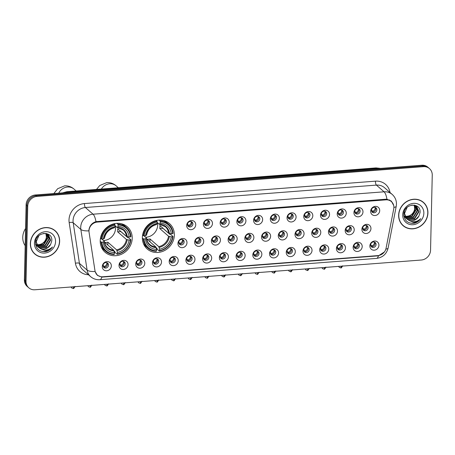 <?xml version="1.0" encoding="UTF-8"?>
<svg xmlns="http://www.w3.org/2000/svg" width="455" height="455" viewBox="0 0 455 455"><rect width="100%" height="100%" fill="white"/><g stroke="black" fill="none" stroke-linecap="round" stroke-linejoin="round"><path stroke-width="0.68" d="M142.358 237.521A16.898 15.288 131.2 0 0 147.238 249.01A16.898 15.288 131.2 0 0 164.437 250.608A16.898 15.288 131.2 0 0 174.356 235.059A16.898 15.288 131.2 0 0 169.476 223.57A16.898 15.288 131.2 0 0 152.277 221.972A16.898 15.288 131.2 0 0 142.358 237.521M100.214 240.763A16.898 15.288 131.2 0 0 105.094 252.252A16.898 15.288 131.2 0 0 122.298 253.85A16.898 15.288 131.2 0 0 132.212 238.301A16.898 15.288 131.2 0 0 127.337 226.812A16.898 15.288 131.2 0 0 110.133 225.214A16.898 15.288 131.2 0 0 100.214 240.763M128.06 264.571A4.783 4.328 -48.8 0 1 123.43 269.496A4.783 4.328 -48.8 0 1 119.005 265.271A4.783 4.328 -48.8 0 1 123.641 260.345A4.783 4.328 -48.8 0 1 128.06 264.571M119.796 264.236A2.866 2.593 131.2 0 0 123.544 266.459A2.866 2.593 131.2 0 0 124.403 261.87A2.866 2.593 131.2 0 0 119.796 264.236M144.787 263.286A4.783 4.328 -48.8 0 1 140.151 268.211A4.783 4.328 -48.8 0 1 135.732 263.98A4.783 4.328 -48.8 0 1 140.362 259.054A4.783 4.328 -48.8 0 1 144.787 263.286M136.517 262.95A2.866 2.593 131.2 0 0 140.271 265.174A2.866 2.593 131.2 0 0 141.124 260.579A2.866 2.593 131.2 0 0 136.517 262.95M161.508 261.995A4.783 4.328 -48.8 0 1 156.878 266.92A4.783 4.328 -48.8 0 1 152.453 262.694A4.783 4.328 -48.8 0 1 157.083 257.769A4.783 4.328 -48.8 0 1 161.508 261.995M153.244 261.659A2.866 2.593 131.2 0 0 156.992 263.883A2.866 2.593 131.2 0 0 157.851 259.293A2.866 2.593 131.2 0 0 153.244 261.659M178.235 260.709A4.783 4.328 -48.8 0 1 173.6 265.635A4.783 4.328 -48.8 0 1 169.18 261.409A4.783 4.328 -48.8 0 1 173.81 256.483A4.783 4.328 -48.8 0 1 178.235 260.709M169.965 260.374A2.866 2.593 131.2 0 0 173.719 262.598A2.866 2.593 131.2 0 0 174.572 258.008A2.866 2.593 131.2 0 0 169.965 260.374M194.956 259.424A4.783 4.328 -48.8 0 1 190.326 264.349A4.783 4.328 -48.8 0 1 185.902 260.118A4.783 4.328 -48.8 0 1 190.531 255.192A4.783 4.328 -48.8 0 1 194.956 259.424M186.692 259.088A2.866 2.593 131.2 0 0 190.44 261.306A2.866 2.593 131.2 0 0 191.299 256.717A2.866 2.593 131.2 0 0 186.692 259.088M211.683 258.133A4.783 4.328 -48.8 0 1 207.048 263.058A4.783 4.328 -48.8 0 1 202.623 258.832A4.783 4.328 -48.8 0 1 207.258 253.907A4.783 4.328 -48.8 0 1 211.683 258.133M203.413 257.797A2.866 2.593 131.2 0 0 207.167 260.021A2.866 2.593 131.2 0 0 208.02 255.431A2.866 2.593 131.2 0 0 203.413 257.797M228.404 256.848A4.783 4.328 -48.8 0 1 223.775 261.773A4.783 4.328 -48.8 0 1 219.35 257.547A4.783 4.328 -48.8 0 1 223.979 252.616A4.783 4.328 -48.8 0 1 228.404 256.848M220.14 256.512A2.866 2.593 131.2 0 0 223.888 258.736A2.866 2.593 131.2 0 0 224.742 254.14A2.866 2.593 131.2 0 0 220.14 256.512M245.131 255.562A4.783 4.328 -48.8 0 1 240.496 260.488A4.783 4.328 -48.8 0 1 236.071 256.256A4.783 4.328 -48.8 0 1 240.706 251.331A4.783 4.328 -48.8 0 1 245.131 255.562M236.862 255.227A2.866 2.593 131.2 0 0 240.615 257.445A2.866 2.593 131.2 0 0 241.469 252.855A2.866 2.593 131.2 0 0 236.862 255.227M261.852 254.271A4.783 4.328 -48.8 0 1 257.223 259.196A4.783 4.328 -48.8 0 1 252.798 254.971A4.783 4.328 -48.8 0 1 257.428 250.045A4.783 4.328 -48.8 0 1 261.852 254.271M253.589 253.935A2.866 2.593 131.2 0 0 257.337 256.159A2.866 2.593 131.2 0 0 258.19 251.569A2.866 2.593 131.2 0 0 253.589 253.935M278.579 252.986A4.783 4.328 -48.8 0 1 273.944 257.911A4.783 4.328 -48.8 0 1 269.519 253.68A4.783 4.328 -48.8 0 1 274.155 248.754A4.783 4.328 -48.8 0 1 278.579 252.986M270.31 252.65A2.866 2.593 131.2 0 0 274.058 254.874A2.866 2.593 131.2 0 0 274.917 250.278A2.866 2.593 131.2 0 0 270.31 252.65M295.301 251.695A4.783 4.328 -48.8 0 1 290.671 256.62A4.783 4.328 -48.8 0 1 286.246 252.394A4.783 4.328 -48.8 0 1 290.876 247.469A4.783 4.328 -48.8 0 1 295.301 251.695M287.037 251.359A2.866 2.593 131.2 0 0 290.785 253.583A2.866 2.593 131.2 0 0 291.638 248.993A2.866 2.593 131.2 0 0 287.037 251.359M312.028 250.409A4.783 4.328 -48.8 0 1 307.392 255.335A4.783 4.328 -48.8 0 1 302.967 251.109A4.783 4.328 -48.8 0 1 307.603 246.183A4.783 4.328 -48.8 0 1 312.028 250.409M303.758 250.074A2.866 2.593 131.2 0 0 307.506 252.298A2.866 2.593 131.2 0 0 308.365 247.702A2.866 2.593 131.2 0 0 303.758 250.074M328.749 249.124A4.783 4.328 -48.8 0 1 324.119 254.049A4.783 4.328 -48.8 0 1 319.694 249.818A4.783 4.328 -48.8 0 1 324.324 244.892A4.783 4.328 -48.8 0 1 328.749 249.124M320.485 248.788A2.866 2.593 131.2 0 0 324.233 251.006A2.866 2.593 131.2 0 0 325.086 246.417A2.866 2.593 131.2 0 0 320.485 248.788M345.476 247.833A4.783 4.328 -48.8 0 1 340.84 252.758A4.783 4.328 -48.8 0 1 336.416 248.532A4.783 4.328 -48.8 0 1 341.051 243.607A4.783 4.328 -48.8 0 1 345.476 247.833M337.206 247.497A2.866 2.593 131.2 0 0 340.954 249.721A2.866 2.593 131.2 0 0 341.813 245.131A2.866 2.593 131.2 0 0 337.206 247.497M362.197 246.547A4.783 4.328 -48.8 0 1 357.567 251.473A4.783 4.328 -48.8 0 1 353.143 247.241A4.783 4.328 -48.8 0 1 357.772 242.316A4.783 4.328 -48.8 0 1 362.197 246.547M353.933 246.212A2.866 2.593 131.2 0 0 357.681 248.436A2.866 2.593 131.2 0 0 358.534 243.84A2.866 2.593 131.2 0 0 353.933 246.212M378.924 245.256A4.783 4.328 -48.8 0 1 374.289 250.182A4.783 4.328 -48.8 0 1 369.864 245.956A4.783 4.328 -48.8 0 1 374.499 241.031A4.783 4.328 -48.8 0 1 378.924 245.256M370.654 244.921A2.866 2.593 131.2 0 0 374.402 247.145A2.866 2.593 131.2 0 0 375.261 242.555A2.866 2.593 131.2 0 0 370.654 244.921M111.338 265.862A4.783 4.328 -48.8 0 1 106.709 270.788A4.783 4.328 -48.8 0 1 102.284 266.556A4.783 4.328 -48.8 0 1 106.914 261.631A4.783 4.328 -48.8 0 1 111.338 265.862M103.069 265.527A2.866 2.593 131.2 0 0 106.823 267.745A2.866 2.593 131.2 0 0 107.676 263.155A2.866 2.593 131.2 0 0 103.069 265.527M186.988 242.737A4.783 4.328 -48.8 0 1 182.358 247.662A4.783 4.328 -48.8 0 1 177.933 243.431A4.783 4.328 -48.8 0 1 182.563 238.505A4.783 4.328 -48.8 0 1 186.988 242.737M178.724 242.401A2.866 2.593 131.2 0 0 182.472 244.619A2.866 2.593 131.2 0 0 183.325 240.03A2.866 2.593 131.2 0 0 178.724 242.401M203.715 241.446A4.783 4.328 -48.8 0 1 199.08 246.371A4.783 4.328 -48.8 0 1 194.655 242.145A4.783 4.328 -48.8 0 1 199.29 237.22A4.783 4.328 -48.8 0 1 203.715 241.446M195.445 241.11A2.866 2.593 131.2 0 0 199.193 243.334A2.866 2.593 131.2 0 0 200.052 238.744A2.866 2.593 131.2 0 0 195.445 241.11M220.436 240.16A4.783 4.328 -48.8 0 1 215.806 245.086A4.783 4.328 -48.8 0 1 211.382 240.86A4.783 4.328 -48.8 0 1 216.011 235.929A4.783 4.328 -48.8 0 1 220.436 240.16M212.172 239.825A2.866 2.593 131.2 0 0 215.92 242.049A2.866 2.593 131.2 0 0 216.773 237.453A2.866 2.593 131.2 0 0 212.172 239.825M237.163 238.875A4.783 4.328 -48.8 0 1 232.528 243.8A4.783 4.328 -48.8 0 1 228.103 239.569A4.783 4.328 -48.8 0 1 232.738 234.643A4.783 4.328 -48.8 0 1 237.163 238.875M228.893 238.539A2.866 2.593 131.2 0 0 232.642 240.758A2.866 2.593 131.2 0 0 233.5 236.168A2.866 2.593 131.2 0 0 228.893 238.539M253.884 237.584A4.783 4.328 -48.8 0 1 249.255 242.509A4.783 4.328 -48.8 0 1 244.83 238.283A4.783 4.328 -48.8 0 1 249.459 233.358A4.783 4.328 -48.8 0 1 253.884 237.584M245.62 237.248A2.866 2.593 131.2 0 0 249.368 239.472A2.866 2.593 131.2 0 0 250.222 234.882A2.866 2.593 131.2 0 0 245.62 237.248M270.611 236.299A4.783 4.328 -48.8 0 1 265.976 241.224A4.783 4.328 -48.8 0 1 261.551 236.992A4.783 4.328 -48.8 0 1 266.186 232.067A4.783 4.328 -48.8 0 1 270.611 236.299M262.342 235.963A2.866 2.593 131.2 0 0 266.09 238.187A2.866 2.593 131.2 0 0 266.949 233.591A2.866 2.593 131.2 0 0 262.342 235.963M287.332 235.007A4.783 4.328 -48.8 0 1 282.703 239.933A4.783 4.328 -48.8 0 1 278.278 235.707A4.783 4.328 -48.8 0 1 282.908 230.782A4.783 4.328 -48.8 0 1 287.332 235.007M279.069 234.672A2.866 2.593 131.2 0 0 282.817 236.896A2.866 2.593 131.2 0 0 283.67 232.306A2.866 2.593 131.2 0 0 279.069 234.672M304.059 233.722A4.783 4.328 -48.8 0 1 299.424 238.648A4.783 4.328 -48.8 0 1 294.999 234.422A4.783 4.328 -48.8 0 1 299.635 229.496A4.783 4.328 -48.8 0 1 304.059 233.722M295.79 233.387A2.866 2.593 131.2 0 0 299.538 235.61A2.866 2.593 131.2 0 0 300.397 231.015A2.866 2.593 131.2 0 0 295.79 233.387M320.781 232.437A4.783 4.328 -48.8 0 1 316.151 237.362A4.783 4.328 -48.8 0 1 311.726 233.131A4.783 4.328 -48.8 0 1 316.356 228.205A4.783 4.328 -48.8 0 1 320.781 232.437M312.517 232.101A2.866 2.593 131.2 0 0 316.265 234.319A2.866 2.593 131.2 0 0 317.118 229.73A2.866 2.593 131.2 0 0 312.517 232.101M337.502 231.146A4.783 4.328 -48.8 0 1 332.872 236.071A4.783 4.328 -48.8 0 1 328.447 231.845A4.783 4.328 -48.8 0 1 333.083 226.92A4.783 4.328 -48.8 0 1 337.502 231.146M329.238 230.81A2.866 2.593 131.2 0 0 332.986 233.034A2.866 2.593 131.2 0 0 333.845 228.444A2.866 2.593 131.2 0 0 329.238 230.81M354.229 229.86A4.783 4.328 -48.8 0 1 349.599 234.786A4.783 4.328 -48.8 0 1 345.174 230.554A4.783 4.328 -48.8 0 1 349.804 225.629A4.783 4.328 -48.8 0 1 354.229 229.86M345.959 229.525A2.866 2.593 131.2 0 0 349.713 231.749A2.866 2.593 131.2 0 0 350.566 227.153A2.866 2.593 131.2 0 0 345.959 229.525M370.95 228.569A4.783 4.328 -48.8 0 1 366.32 233.495A4.783 4.328 -48.8 0 1 361.896 229.269A4.783 4.328 -48.8 0 1 366.531 224.343A4.783 4.328 -48.8 0 1 370.95 228.569M362.686 228.234A2.866 2.593 131.2 0 0 366.434 230.457A2.866 2.593 131.2 0 0 367.293 225.868A2.866 2.593 131.2 0 0 362.686 228.234M195.747 224.759A4.783 4.328 -48.8 0 1 191.111 229.684A4.783 4.328 -48.8 0 1 186.686 225.458A4.783 4.328 -48.8 0 1 191.322 220.533A4.783 4.328 -48.8 0 1 195.747 224.759M187.477 224.423A2.866 2.593 131.2 0 0 191.225 226.647A2.866 2.593 131.2 0 0 192.084 222.057A2.866 2.593 131.2 0 0 187.477 224.423M212.468 223.473A4.783 4.328 -48.8 0 1 207.838 228.399A4.783 4.328 -48.8 0 1 203.413 224.173A4.783 4.328 -48.8 0 1 208.043 219.247A4.783 4.328 -48.8 0 1 212.468 223.473M204.204 223.138A2.866 2.593 131.2 0 0 207.952 225.362A2.866 2.593 131.2 0 0 208.805 220.766A2.866 2.593 131.2 0 0 204.204 223.138M229.195 222.188A4.783 4.328 -48.8 0 1 224.56 227.113A4.783 4.328 -48.8 0 1 220.135 222.882A4.783 4.328 -48.8 0 1 224.77 217.956A4.783 4.328 -48.8 0 1 229.195 222.188M220.925 221.852A2.866 2.593 131.2 0 0 224.673 224.07A2.866 2.593 131.2 0 0 225.532 219.481A2.866 2.593 131.2 0 0 220.925 221.852M245.916 220.897A4.783 4.328 -48.8 0 1 241.286 225.822A4.783 4.328 -48.8 0 1 236.862 221.596A4.783 4.328 -48.8 0 1 241.491 216.671A4.783 4.328 -48.8 0 1 245.916 220.897M237.652 220.561A2.866 2.593 131.2 0 0 241.4 222.785A2.866 2.593 131.2 0 0 242.253 218.195A2.866 2.593 131.2 0 0 237.652 220.561M262.643 219.611A4.783 4.328 -48.8 0 1 258.008 224.537A4.783 4.328 -48.8 0 1 253.583 220.305A4.783 4.328 -48.8 0 1 258.218 215.38A4.783 4.328 -48.8 0 1 262.643 219.611M254.373 219.276A2.866 2.593 131.2 0 0 258.121 221.5A2.866 2.593 131.2 0 0 258.98 216.904A2.866 2.593 131.2 0 0 254.373 219.276M279.364 218.32A4.783 4.328 -48.8 0 1 274.735 223.246A4.783 4.328 -48.8 0 1 270.31 219.02A4.783 4.328 -48.8 0 1 274.939 214.095A4.783 4.328 -48.8 0 1 279.364 218.32M271.095 217.985A2.866 2.593 131.2 0 0 274.848 220.209A2.866 2.593 131.2 0 0 275.702 215.619A2.866 2.593 131.2 0 0 271.095 217.985M296.086 217.035A4.783 4.328 -48.8 0 1 291.456 221.96A4.783 4.328 -48.8 0 1 287.031 217.735A4.783 4.328 -48.8 0 1 291.666 212.809A4.783 4.328 -48.8 0 1 296.086 217.035M287.822 216.699A2.866 2.593 131.2 0 0 291.57 218.923A2.866 2.593 131.2 0 0 292.428 214.328A2.866 2.593 131.2 0 0 287.822 216.699M312.812 215.75A4.783 4.328 -48.8 0 1 308.183 220.675A4.783 4.328 -48.8 0 1 303.758 216.444A4.783 4.328 -48.8 0 1 308.388 211.518A4.783 4.328 -48.8 0 1 312.812 215.75M304.543 215.414A2.866 2.593 131.2 0 0 308.297 217.632A2.866 2.593 131.2 0 0 309.15 213.042A2.866 2.593 131.2 0 0 304.543 215.414M329.534 214.459A4.783 4.328 -48.8 0 1 324.904 219.384A4.783 4.328 -48.8 0 1 320.479 215.158A4.783 4.328 -48.8 0 1 325.115 210.233A4.783 4.328 -48.8 0 1 329.534 214.459M321.27 214.123A2.866 2.593 131.2 0 0 325.018 216.347A2.866 2.593 131.2 0 0 325.877 211.757A2.866 2.593 131.2 0 0 321.27 214.123M346.261 213.173A4.783 4.328 -48.8 0 1 341.625 218.099A4.783 4.328 -48.8 0 1 337.206 213.867A4.783 4.328 -48.8 0 1 341.836 208.942A4.783 4.328 -48.8 0 1 346.261 213.173M337.991 212.838A2.866 2.593 131.2 0 0 341.745 215.061A2.866 2.593 131.2 0 0 342.598 210.466A2.866 2.593 131.2 0 0 337.991 212.838M362.982 211.882A4.783 4.328 -48.8 0 1 358.352 216.813A4.783 4.328 -48.8 0 1 353.927 212.582A4.783 4.328 -48.8 0 1 358.557 207.656A4.783 4.328 -48.8 0 1 362.982 211.882M354.718 211.547A2.866 2.593 131.2 0 0 358.466 213.77A2.866 2.593 131.2 0 0 359.325 209.181A2.866 2.593 131.2 0 0 354.718 211.547M379.709 210.597A4.783 4.328 -48.8 0 1 375.074 215.522A4.783 4.328 -48.8 0 1 370.654 211.296A4.783 4.328 -48.8 0 1 375.284 206.371A4.783 4.328 -48.8 0 1 379.709 210.597M371.439 210.261A2.866 2.593 131.2 0 0 375.193 212.485A2.866 2.593 131.2 0 0 376.046 207.895A2.866 2.593 131.2 0 0 371.439 210.261M123.823 261.494A2.866 2.593 -48.8 0 1 120.177 265.663M140.549 260.209A2.866 2.593 -48.8 0 1 136.904 264.378M157.271 258.923A2.866 2.593 -48.8 0 1 153.625 263.092M173.998 257.632A2.866 2.593 -48.8 0 1 170.352 261.801M190.719 256.347A2.866 2.593 -48.8 0 1 187.073 260.516M207.446 255.056A2.866 2.593 -48.8 0 1 203.8 259.231M224.167 253.771A2.866 2.593 -48.8 0 1 220.521 257.939M240.894 252.485A2.866 2.593 -48.8 0 1 237.248 256.654M257.615 251.194A2.866 2.593 -48.8 0 1 253.97 255.363M274.337 249.909A2.866 2.593 -48.8 0 1 270.697 254.078M291.063 248.623A2.866 2.593 -48.8 0 1 287.418 252.792M307.785 247.332A2.866 2.593 -48.8 0 1 304.145 251.501M324.512 246.047A2.866 2.593 -48.8 0 1 320.866 250.216M341.233 244.756A2.866 2.593 -48.8 0 1 337.587 248.93M357.96 243.47A2.866 2.593 -48.8 0 1 354.314 247.639M374.681 242.185A2.866 2.593 -48.8 0 1 371.035 246.354M107.101 262.785A2.866 2.593 -48.8 0 1 103.456 266.954M182.751 239.66A2.866 2.593 -48.8 0 1 179.105 243.829M199.478 238.369A2.866 2.593 -48.8 0 1 195.832 242.543M216.199 237.083A2.866 2.593 -48.8 0 1 212.553 241.252M232.92 235.798A2.866 2.593 -48.8 0 1 229.28 239.967M249.647 234.507A2.866 2.593 -48.8 0 1 246.001 238.676M266.368 233.222A2.866 2.593 -48.8 0 1 262.723 237.391M283.095 231.936A2.866 2.593 -48.8 0 1 279.45 236.105M299.817 230.645A2.866 2.593 -48.8 0 1 296.171 234.814M316.543 229.36A2.866 2.593 -48.8 0 1 312.898 233.529M333.265 228.069A2.866 2.593 -48.8 0 1 329.619 232.243M349.992 226.783A2.866 2.593 -48.8 0 1 346.346 230.952M366.713 225.498A2.866 2.593 -48.8 0 1 363.067 229.667M191.504 221.682A2.866 2.593 -48.8 0 1 187.864 225.856M208.231 220.396A2.866 2.593 -48.8 0 1 204.585 224.565M224.952 219.111A2.866 2.593 -48.8 0 1 221.306 223.28M241.679 217.82A2.866 2.593 -48.8 0 1 238.033 221.989M258.4 216.535A2.866 2.593 -48.8 0 1 254.755 220.703M275.127 215.249A2.866 2.593 -48.8 0 1 271.481 219.418M291.848 213.958A2.866 2.593 -48.8 0 1 288.203 218.127M308.575 212.673A2.866 2.593 -48.8 0 1 304.93 216.842M325.297 211.382A2.866 2.593 -48.8 0 1 321.651 215.556M342.024 210.096A2.866 2.593 -48.8 0 1 338.378 214.265M358.745 208.811A2.866 2.593 -48.8 0 1 355.099 212.98M375.472 207.52A2.866 2.593 -48.8 0 1 371.826 211.689M89.078 232.357A8.605 7.786 -48.8 0 1 88.987 230.941A8.605 7.786 -48.8 0 1 97.325 222.074L385.92 199.853A8.605 7.786 -48.8 0 1 391.397 201.611A8.605 7.786 -48.8 0 1 393.729 208.908L386.085 248.174A8.605 7.786 -48.8 0 1 377.906 255.602L102.83 276.776A8.605 7.786 -48.8 0 1 97.353 275.019A8.605 7.786 -48.8 0 1 94.959 270.589L89.078 232.357M30.354 243.516A15.459 13.991 131.2 0 0 34.819 254.032A15.459 13.991 131.2 0 0 50.562 255.494A15.459 13.991 131.2 0 0 59.639 241.264A15.459 13.991 131.2 0 0 55.174 230.753A15.459 13.991 131.2 0 0 39.431 229.286A15.459 13.991 131.2 0 0 30.354 243.516M34.421 253.668A15.459 13.991 131.2 0 0 35.956 254.72M398.643 215.164A15.459 13.991 131.2 0 0 403.107 225.68A15.459 13.991 131.2 0 0 418.85 227.142A15.459 13.991 131.2 0 0 427.927 212.912A15.459 13.991 131.2 0 0 423.463 202.395A15.459 13.991 131.2 0 0 407.72 200.934A15.459 13.991 131.2 0 0 398.643 215.164M402.709 225.31A15.459 13.991 131.2 0 0 404.245 226.368M88.89 230.384L88.958 229.633C89.749 225.589 92.075 222.922 95.948 221.642L385.732 199.222L386.955 199.239L391.34 201.093L393.717 205.512M28.796 287.816L27.158 286.388A9.561 8.651 131.2 0 1 24.399 279.888L26.1 204.83A9.561 8.651 131.2 0 1 35.365 194.973L421.768 165.228A9.561 8.651 131.2 0 1 427.854 167.184L428.673 167.895A9.561 8.651 131.2 0 0 422.581 165.944L36.184 195.69A9.561 8.651 131.2 0 0 26.919 205.541L25.213 280.599A9.561 8.651 131.2 0 0 27.977 287.105A9.561 8.651 131.2 0 1 25.213 280.599L26.919 205.541A9.561 8.651 131.2 0 1 36.184 195.69L422.581 165.944A9.561 8.651 131.2 0 1 428.673 167.895L429.486 168.612A9.561 8.651 131.2 0 0 423.4 166.655L36.997 196.406A9.561 8.651 131.2 0 0 27.738 206.257L26.032 281.315A9.561 8.651 131.2 0 0 28.796 287.816A9.561 8.651 131.2 0 0 34.881 289.772L421.284 260.027A9.561 8.651 131.2 0 0 430.549 250.17L432.25 175.112A9.561 8.651 131.2 0 0 429.486 168.612M384.407 251.933L378.492 255.784L377.536 255.898L102.784 277.049L101.857 277.078L97.398 275.377L95.089 271.487A11.159 3.776 -8.7 0 1 87.104 270.088L80.848 229.451A12.751 11.54 -48.8 0 1 80.717 227.346A12.751 11.54 -48.8 0 1 93.065 214.208A11.159 3.492 85.6 0 1 95.948 221.642M424.293 203.43A15.459 13.991 131.2 0 0 423.048 202.048M56.005 231.783A15.459 13.991 131.2 0 0 54.754 230.401M55.066 230.873A15.299 13.843 131.2 0 0 39.488 229.422A15.299 13.843 131.2 0 0 30.508 243.505A15.299 13.843 131.2 0 0 34.927 253.913A15.299 13.843 131.2 0 0 50.505 255.357A15.299 13.843 131.2 0 0 59.486 241.275A15.299 13.843 131.2 0 0 55.066 230.873L54.247 230.156A15.299 13.843 131.2 0 0 53.224 229.348M25.565 228.512A15.936 14.423 131.2 0 0 22.75 237.3A15.936 14.423 131.2 0 0 25.173 245.689M46.188 233.614L46.751 236.748C46.012 241.571 43.145 244.216 38.157 244.682A7.968 7.212 131.2 0 0 46.376 237.061L45.955 233.546M38.157 244.682L36.701 244.602M47.053 233.933L48.048 237.88L43.913 244.591L37.048 245.376M36.832 245.296L36.218 245.017M36.025 244.915L35.638 244.688M46.842 233.842L47.724 237.601L43.583 244.307L36.946 245.171M47.826 234.359L49.35 239.017L45.21 245.723L37.515 246.155M37.321 246.047L36.764 245.706M36.588 245.586L35.655 244.779M47.639 234.245L49.026 238.733L44.886 245.438L37.39 245.967M37.191 245.871L36.622 245.541M36.44 245.427L35.917 245.035M36.081 245.182L35.661 244.813M43.555 233.392L47.24 234.024L48.514 234.882L50.647 240.149L46.507 246.86L38.743 247.253L38.061 246.843M37.884 246.718L35.518 243.761M48.349 234.746L50.323 239.87L46.182 246.576L38.419 246.968L37.919 246.678M37.737 246.559L37.219 246.172M37.378 246.314L35.564 244.216M50.619 244.454L51.768 240.957C52.911 230.014 35.291 231.771 35.501 242.6C36.036 249.112 39.579 252.098 46.131 251.564C48.782 250.847 50.903 249.323 52.496 246.991C48.73 250.46 44.709 250.989 40.432 248.578A7.968 7.212 131.2 0 0 50.619 244.454L47.479 247.708L39.716 248.1L38.516 247.304M40.432 248.578L38.675 247.452L36.201 241.878L38.851 235.667M38.675 247.452L35.877 241.599L36.076 239.768M46.171 233.426L48.514 234.882M34.432 243.203A11.159 10.095 131.2 0 0 44.755 253.071A11.159 10.095 131.2 0 0 55.561 241.577A11.159 10.095 131.2 0 0 45.238 231.714A11.159 10.095 131.2 0 0 34.432 243.203M33.169 252.286A15.299 13.843 131.2 0 0 34.108 253.196L34.927 253.913M52.496 246.991L49.208 250.085L42.759 251.632M423.355 202.52A15.299 13.843 131.2 0 0 407.777 201.07A15.299 13.843 131.2 0 0 398.796 215.152A15.299 13.843 131.2 0 0 403.215 225.555A15.299 13.843 131.2 0 0 418.793 227.005A15.299 13.843 131.2 0 0 427.774 212.923A15.299 13.843 131.2 0 0 423.355 202.52L422.541 201.804A15.299 13.843 131.2 0 0 421.512 200.996M414.477 205.256L415.04 208.396C414.3 213.219 411.434 215.863 406.446 216.33A7.968 7.212 131.2 0 0 414.664 208.708L414.243 205.194M406.446 216.33L404.99 216.25M415.341 205.58L416.336 209.527L412.202 216.233L405.337 217.024M405.121 216.944L404.506 216.665M404.313 216.563L403.926 216.335M415.136 205.489L416.012 209.243L411.877 215.954L405.234 216.813M416.115 206.007L417.639 210.665L413.498 217.371L405.803 217.797M405.61 217.695L405.052 217.353M404.876 217.228L403.943 216.421M415.933 205.893L417.315 210.381L413.174 217.086L405.678 217.615M405.479 217.513L404.91 217.189M404.728 217.069L404.211 216.682M404.37 216.825L403.949 216.461M411.843 205.04L415.529 205.671L416.803 206.53L418.936 211.797L414.795 218.502L407.032 218.895L406.349 218.491M406.173 218.366L403.807 215.403M416.638 206.388L418.611 211.512L414.471 218.224L406.707 218.61L406.207 218.326M406.025 218.207L405.507 217.82M405.667 217.962L403.852 215.863M418.907 216.097L420.056 212.604C421.199 201.662 403.579 203.413 403.795 214.248C404.324 220.76 407.868 223.746 414.42 223.206C417.07 222.489 419.191 220.971 420.784 218.639C417.019 222.108 412.998 222.637 408.721 220.22A7.968 7.212 131.2 0 0 418.907 216.097L415.768 219.356L408.004 219.748L406.804 218.952M408.721 220.22L406.963 219.094L404.489 213.526L407.14 207.315M406.963 219.094L404.165 213.241L404.364 211.41M414.459 205.074L416.803 206.53M402.721 214.851A11.159 10.095 131.2 0 0 413.043 224.719A11.159 10.095 131.2 0 0 423.85 213.224A11.159 10.095 131.2 0 0 413.527 203.357A11.159 10.095 131.2 0 0 402.721 214.851M401.458 223.934A15.299 13.843 131.2 0 0 402.396 224.844L403.215 225.555M420.784 218.639L417.497 221.733L411.047 223.28M103.49 240.49A11.796 10.67 131.2 0 0 115.53 228.313A11.796 10.67 131.2 0 0 115.325 225.913M120.842 231.498A15.14 13.701 -48.8 0 1 120.837 231.567L127.883 237.726L128.685 237.823L130.875 239.734L130.471 239.961A15.174 13.73 131.2 0 1 117.396 253.862L117.43 252.451A13.707 12.404 131.2 0 0 129.072 240.064L126.422 239.484L117.64 231.811A11.796 10.67 131.2 0 0 117.777 230.275A11.796 10.67 131.2 0 0 117.709 228.757L126.49 236.435L129.14 237.015A13.707 12.404 131.2 0 0 118.021 226.385L118.05 224.975A15.174 13.73 131.2 0 1 130.54 236.907L130.943 236.68A15.811 14.304 131.2 0 0 126.416 227.449A15.811 14.304 131.2 0 0 117.862 224.184L118.05 224.975M101.892 242.157L101.078 242.026A15.811 14.304 131.2 0 0 105.606 251.257A15.811 14.304 131.2 0 0 114.159 254.527L114.376 254.095A15.174 13.73 131.2 0 1 101.892 242.157L103.285 242.054A13.707 12.404 131.2 0 0 114.41 252.679L113.625 250.113L104.843 242.441A11.796 10.67 131.2 0 0 107.863 242.208L116.645 249.88L117.43 252.451M101.897 239.097L104.286 241.19L103.285 242.054M117.396 253.862L117.18 254.294L114.99 252.383L114.842 251.598L113.966 250.83M126.416 227.449L124.232 225.538A15.811 14.304 131.2 0 0 121.758 223.837M101.402 247.122A15.811 14.304 131.2 0 0 103.416 249.346L105.606 251.257M116.901 223.342L117.862 224.184M117.18 254.294A15.811 14.304 131.2 0 0 130.875 239.734M101.078 242.026L100.214 241.269M130.54 236.907L129.14 237.015M129.072 240.064L130.471 239.961M114.41 252.679L114.376 254.095M118.021 226.385L117.151 227.511L115.024 225.646M127.298 236.714A12.262 11.096 131.2 0 0 117.526 227.375L117.151 227.511M104.286 241.19L104.206 241.542A12.262 11.096 131.2 0 0 113.977 250.881M100.447 238.363L101.96 239.108A15.174 13.73 131.2 0 1 115.035 225.208L114.842 224.412A15.811 14.304 131.2 0 0 101.147 238.977M114.842 224.412L114.086 223.752M115.035 225.208L115.001 226.618A13.707 12.404 131.2 0 0 103.359 239L101.96 239.108M114.137 227.745L115.001 226.618M103.359 239L104.36 238.141M107.801 245.023L107.863 242.208M117.64 231.811L120.837 231.567M145.628 237.248A11.796 10.67 131.2 0 0 157.675 225.066A11.796 10.67 131.2 0 0 157.47 222.671M162.987 228.251A15.14 13.701 -48.8 0 1 162.975 228.319L170.028 234.484L170.83 234.575L173.014 236.492L172.61 236.714A15.174 13.73 131.2 0 1 159.54 250.614L159.569 249.203A13.707 12.404 131.2 0 0 171.216 236.822L168.566 236.242L159.785 228.564A11.796 10.67 131.2 0 0 159.921 227.034A11.796 10.67 131.2 0 0 159.853 225.515L168.634 233.193L171.285 233.773A13.707 12.404 131.2 0 0 160.16 223.143L160.194 221.727A15.174 13.73 131.2 0 1 172.684 233.665L173.082 233.438A15.811 14.304 131.2 0 0 168.56 224.207A15.811 14.304 131.2 0 0 160.001 220.937L160.194 221.727M144.03 238.915L143.223 238.784A15.811 14.304 131.2 0 0 147.744 248.015A15.811 14.304 131.2 0 0 156.304 251.285L156.52 250.847A15.174 13.73 131.2 0 1 144.03 238.915L145.429 238.807A13.707 12.404 131.2 0 0 156.554 249.437L155.769 246.872L146.988 239.194A11.796 10.67 131.2 0 0 150.008 238.96L158.789 246.638L159.569 249.203M144.036 235.855L146.43 237.948L145.429 238.807M159.54 250.614L159.318 251.052L157.134 249.141L156.986 248.35L156.105 247.583M168.56 224.207L166.371 222.296A15.811 14.304 131.2 0 0 163.897 220.595M143.541 243.88A15.811 14.304 131.2 0 0 145.56 246.104L147.744 248.015M159.04 220.095L160.001 220.937M159.318 251.052A15.811 14.304 131.2 0 0 173.014 236.492M143.223 238.784L142.352 238.022M172.684 233.665L171.285 233.773M171.216 236.822L172.61 236.714M156.554 249.437L156.52 250.847M160.16 223.143L159.295 224.264L157.163 222.404M169.442 233.472A12.262 11.096 131.2 0 0 159.665 224.133L159.295 224.264M146.43 237.948L146.345 238.295A12.262 11.096 131.2 0 0 156.122 247.639M142.586 235.116L144.104 235.866A15.174 13.73 131.2 0 1 157.174 221.96L156.986 221.17A15.811 14.304 131.2 0 0 143.291 235.73M156.986 221.17L156.224 220.504M157.174 221.96L157.146 223.377A13.707 12.404 131.2 0 0 145.498 235.758L144.104 235.866M156.275 224.497L157.146 223.377M145.498 235.758L146.499 234.894M149.945 241.776L150.008 238.96M159.785 228.564L162.975 228.319M187.483 224.281L188.78 225.407A3.509 3.174 131.2 0 0 191.265 221.994A3.509 3.174 131.2 0 0 191.254 221.585M188.78 225.407L188.933 226.078M204.21 222.99L205.501 224.122A3.509 3.174 131.2 0 0 207.992 220.709A3.509 3.174 131.2 0 0 207.975 220.3M205.501 224.122L205.66 224.787M220.931 221.704L222.228 222.836A3.509 3.174 131.2 0 0 224.713 219.418A3.509 3.174 131.2 0 0 224.702 219.009M222.228 222.836L222.381 223.502M237.658 220.413L238.949 221.545A3.509 3.174 131.2 0 0 241.44 218.133A3.509 3.174 131.2 0 0 241.423 217.723M238.949 221.545L239.108 222.216M254.379 219.128L255.676 220.26A3.509 3.174 131.2 0 0 258.161 216.847A3.509 3.174 131.2 0 0 258.15 216.432M255.676 220.26L255.829 220.925M271.106 217.843L272.397 218.974A3.509 3.174 131.2 0 0 274.888 215.556A3.509 3.174 131.2 0 0 274.871 215.147M272.397 218.974L272.556 219.64M287.827 216.552L289.124 217.683A3.509 3.174 131.2 0 0 291.61 214.271A3.509 3.174 131.2 0 0 291.592 213.861M289.124 217.683L289.278 218.349M304.554 215.266L305.845 216.398A3.509 3.174 131.2 0 0 308.336 212.98A3.509 3.174 131.2 0 0 308.319 212.57M305.845 216.398L306.005 217.063M321.275 213.981L322.572 215.107A3.509 3.174 131.2 0 0 325.058 211.694A3.509 3.174 131.2 0 0 325.041 211.285M322.572 215.107L322.726 215.778M338.002 212.69L339.293 213.822A3.509 3.174 131.2 0 0 341.785 210.409A3.509 3.174 131.2 0 0 341.768 210M339.293 213.822L339.453 214.487M354.724 211.404L356.02 212.536A3.509 3.174 131.2 0 0 358.506 209.118A3.509 3.174 131.2 0 0 358.489 208.708M356.02 212.536L356.174 213.202M371.451 210.113L372.742 211.245A3.509 3.174 131.2 0 0 375.233 207.833A3.509 3.174 131.2 0 0 375.216 207.423M372.742 211.245L372.901 211.911M178.73 242.253L180.021 243.385A3.509 3.174 131.2 0 0 182.512 239.967A3.509 3.174 131.2 0 0 182.495 239.557M180.021 243.385L180.18 244.051M195.451 240.968L196.748 242.094A3.509 3.174 131.2 0 0 199.233 238.682A3.509 3.174 131.2 0 0 199.222 238.272M196.748 242.094L196.901 242.765M212.178 239.677L213.469 240.809A3.509 3.174 131.2 0 0 215.96 237.396A3.509 3.174 131.2 0 0 215.943 236.987M213.469 240.809L213.628 241.474M228.899 238.392L230.196 239.523A3.509 3.174 131.2 0 0 232.681 236.105A3.509 3.174 131.2 0 0 232.67 235.696M230.196 239.523L230.349 240.189M245.626 237.1L246.917 238.232A3.509 3.174 131.2 0 0 249.408 234.82A3.509 3.174 131.2 0 0 249.391 234.41M246.917 238.232L247.076 238.903M262.347 235.815L263.644 236.947A3.509 3.174 131.2 0 0 266.13 233.534A3.509 3.174 131.2 0 0 266.118 233.119M263.644 236.947L263.798 237.612M279.074 234.53L280.365 235.662A3.509 3.174 131.2 0 0 282.856 232.243A3.509 3.174 131.2 0 0 282.839 231.834M280.365 235.662L280.525 236.327M295.796 233.239L297.092 234.37A3.509 3.174 131.2 0 0 299.578 230.958A3.509 3.174 131.2 0 0 299.566 230.548M297.092 234.37L297.246 235.036M312.522 231.953L313.813 233.085A3.509 3.174 131.2 0 0 316.305 229.667A3.509 3.174 131.2 0 0 316.288 229.257M313.813 233.085L313.973 233.751M329.244 230.668L330.54 231.794A3.509 3.174 131.2 0 0 333.026 228.382A3.509 3.174 131.2 0 0 333.009 227.972M330.54 231.794L330.694 232.465M345.971 229.377L347.262 230.509A3.509 3.174 131.2 0 0 349.753 227.096A3.509 3.174 131.2 0 0 349.736 226.687M347.262 230.509L347.421 231.174M362.692 228.091L363.989 229.223A3.509 3.174 131.2 0 0 366.474 225.805A3.509 3.174 131.2 0 0 366.457 225.396M363.989 229.223L364.142 229.889M103.08 265.379L104.371 266.511A3.509 3.174 131.2 0 0 106.862 263.092A3.509 3.174 131.2 0 0 106.845 262.683M104.371 266.511L104.531 267.176M119.801 264.088L121.098 265.219A3.509 3.174 131.2 0 0 123.584 261.807A3.509 3.174 131.2 0 0 123.567 261.397M121.098 265.219L121.252 265.891M136.528 262.802L137.819 263.934A3.509 3.174 131.2 0 0 140.311 260.522A3.509 3.174 131.2 0 0 140.294 260.112M137.819 263.934L137.979 264.6M153.25 261.517L154.546 262.649A3.509 3.174 131.2 0 0 157.032 259.231A3.509 3.174 131.2 0 0 157.015 258.821M154.546 262.649L154.7 263.314M169.977 260.226L171.268 261.358A3.509 3.174 131.2 0 0 173.759 257.945A3.509 3.174 131.2 0 0 173.742 257.536M171.268 261.358L171.427 262.023M186.698 258.94L187.995 260.072A3.509 3.174 131.2 0 0 190.48 256.654A3.509 3.174 131.2 0 0 190.463 256.245M187.995 260.072L188.148 260.738M203.425 257.655L204.716 258.781A3.509 3.174 131.2 0 0 207.207 255.369A3.509 3.174 131.2 0 0 207.19 254.959M204.716 258.781L204.875 259.452M220.146 256.364L221.443 257.496A3.509 3.174 131.2 0 0 223.928 254.083A3.509 3.174 131.2 0 0 223.911 253.674M221.443 257.496L221.596 258.161M236.867 255.079L238.164 256.211A3.509 3.174 131.2 0 0 240.655 252.792A3.509 3.174 131.2 0 0 240.638 252.383M238.164 256.211L238.323 256.876M253.594 253.788L254.885 254.919A3.509 3.174 131.2 0 0 257.376 251.507A3.509 3.174 131.2 0 0 257.359 251.097M254.885 254.919L255.045 255.591M270.315 252.502L271.612 253.634A3.509 3.174 131.2 0 0 274.098 250.222A3.509 3.174 131.2 0 0 274.086 249.806M271.612 253.634L271.766 254.299M287.042 251.217L288.333 252.349A3.509 3.174 131.2 0 0 290.825 248.93A3.509 3.174 131.2 0 0 290.808 248.521M288.333 252.349L288.493 253.014M303.764 249.926L305.06 251.058A3.509 3.174 131.2 0 0 307.546 247.645A3.509 3.174 131.2 0 0 307.534 247.236M305.06 251.058L305.214 251.723M320.491 248.64L321.782 249.772A3.509 3.174 131.2 0 0 324.273 246.354A3.509 3.174 131.2 0 0 324.256 245.945M321.782 249.772L321.941 250.438M337.212 247.355L338.509 248.481A3.509 3.174 131.2 0 0 340.994 245.069A3.509 3.174 131.2 0 0 340.983 244.659M338.509 248.481L338.662 249.152M353.939 246.064L355.23 247.196A3.509 3.174 131.2 0 0 357.721 243.783A3.509 3.174 131.2 0 0 357.704 243.374M355.23 247.196L355.389 247.861M370.66 244.779L371.957 245.91A3.509 3.174 131.2 0 0 374.442 242.492A3.509 3.174 131.2 0 0 374.431 242.083M371.957 245.91L372.11 246.576M385.92 199.853L385.243 199.262M97.325 222.074L96.665 221.494M375.46 181.158A3.185 0.995 -94.4 0 0 376.41 185.105L85.403 207.508A12.751 11.54 131.2 0 0 73.05 220.647A12.751 11.54 131.2 0 0 73.187 222.751L79.437 263.388A12.751 11.54 131.2 0 0 82.986 269.952L90.647 276.651A12.751 11.54 -48.8 0 1 87.104 270.088L79.437 263.388A3.185 1.081 171.3 0 0 75.433 263.252L69.177 222.614A15.936 14.423 -48.8 0 1 84.448 203.567L375.46 181.158A15.936 14.423 -48.8 0 1 390.02 192.511M384.526 187.71A12.751 11.54 131.2 0 0 376.41 185.105L384.077 191.805A12.751 11.54 -48.8 0 1 392.193 194.41L384.526 187.71M88.879 230.85A11.159 3.776 -8.7 0 1 80.848 229.451L73.187 222.751A3.185 1.081 171.3 0 0 69.177 222.614M386.955 199.239A11.159 3.492 -94.4 0 0 384.077 191.805L93.065 214.208L85.403 207.508A3.185 0.995 -94.4 0 1 84.448 203.567M378.492 255.784A11.159 3.492 85.6 0 1 376.501 258.406L99.861 279.7A11.159 3.492 -94.4 0 0 101.857 277.078M385.857 249.095A11.159 2.565 11 0 0 388.109 248.038C386.562 254.078 382.695 257.536 376.501 258.406M393.882 207.361A11.159 2.565 11 0 0 396.231 206.291L388.109 248.038M88.48 274.752A15.936 14.423 -48.8 0 1 75.433 263.252M423.4 166.655L421.768 165.228M36.997 196.406L35.365 194.973M27.738 206.257L26.1 204.83M26.032 281.315L24.399 279.888M377.536 255.898L377.252 255.653M102.784 277.049L102.494 276.799M380.221 168.424A12.751 11.54 131.2 0 0 376.666 168.157L67.545 191.953A12.751 11.54 131.2 0 0 63.967 192.772M68.119 192.454L67.545 191.953A6.376 1.996 -94.4 0 0 66.919 191.703L376.04 167.901L380.551 168.401M376.04 167.901A6.376 1.996 -94.4 0 1 376.666 168.157L377.24 168.657M58.718 193.176A10.203 9.231 -48.8 0 1 67.528 187.016A10.203 9.231 -48.8 0 1 74.023 189.098L76.184 190.986M116.645 249.88A11.796 10.67 131.2 0 0 126.422 239.484M104.371 241.321C104.701 243.937 105.787 246.064 107.625 247.691A11.796 10.67 131.2 0 0 113.625 250.113M116.998 250.648A12.262 11.096 131.2 0 0 127.229 239.768M126.49 236.435A11.796 10.67 131.2 0 0 123.151 229.934L117.288 227.574M114.506 227.608A12.262 11.096 131.2 0 0 104.275 238.488M101.34 189.052A10.203 9.231 -48.8 0 1 109.672 183.769A10.203 9.231 -48.8 0 1 116.162 185.856L118.323 187.744M158.789 246.638A11.796 10.67 131.2 0 0 168.566 236.242M146.516 238.079C146.846 240.695 147.932 242.816 149.769 244.449A11.796 10.67 131.2 0 0 155.769 246.872M159.136 247.406A12.262 11.096 131.2 0 0 169.374 236.52M168.634 233.193A11.796 10.67 131.2 0 0 165.296 226.687L159.432 224.326M156.651 224.361A12.262 11.096 131.2 0 0 146.413 235.246M71.031 286.991L71.748 287.998L73.164 288.413A2.07 0.648 -94.4 0 0 73.67 286.929A2.07 0.597 -178.7 0 1 72.271 286.895M74.768 286.701A2.07 0.597 -178.7 0 1 73.67 286.929M87.758 285.7L88.469 286.707L89.885 287.128A2.07 0.648 -94.4 0 0 90.391 285.643A2.07 0.597 -178.7 0 1 88.992 285.609M91.489 285.416A2.07 0.597 -178.7 0 1 90.391 285.643M104.479 284.415L105.196 285.421L106.612 285.842A2.07 0.648 -94.4 0 0 107.118 284.358A2.07 0.597 -178.7 0 1 105.714 284.318M108.216 284.125A2.07 0.597 -178.7 0 1 107.118 284.358M121.206 283.124L121.917 284.136L123.333 284.551A2.07 0.648 -94.4 0 0 123.84 283.067A2.07 0.597 -178.7 0 1 122.441 283.033M124.937 282.839A2.07 0.597 -178.7 0 1 123.84 283.067M137.928 281.838L138.644 282.845L140.06 283.266A2.07 0.648 -94.4 0 0 140.567 281.781A2.07 0.597 -178.7 0 1 139.162 281.742M141.664 281.554A2.07 0.597 -178.7 0 1 140.567 281.781M154.655 280.553L155.365 281.56L156.782 281.981A2.07 0.648 -94.4 0 0 157.288 280.49A2.07 0.597 -178.7 0 1 155.889 280.456M158.386 280.263A2.07 0.597 -178.7 0 1 157.288 280.49M171.376 279.262L172.092 280.269L173.509 280.689A2.07 0.648 -94.4 0 0 174.015 279.205A2.07 0.597 -178.7 0 1 172.61 279.171M175.107 278.978A2.07 0.597 -178.7 0 1 174.015 279.205M188.103 277.977L188.814 278.983L190.23 279.404A2.07 0.648 -94.4 0 0 190.736 277.92A2.07 0.597 -178.7 0 1 189.337 277.88M191.834 277.686A2.07 0.597 -178.7 0 1 190.736 277.92M204.824 276.691L205.541 277.698L206.957 278.113A2.07 0.648 -94.4 0 0 207.463 276.629A2.07 0.597 -178.7 0 1 206.058 276.594M208.555 276.401A2.07 0.597 -178.7 0 1 207.463 276.629M221.551 275.4L222.262 276.407L223.678 276.828A2.07 0.648 -94.4 0 0 224.184 275.343A2.07 0.597 -178.7 0 1 222.785 275.303M225.282 275.116A2.07 0.597 -178.7 0 1 224.184 275.343M238.272 274.115L238.983 275.121L240.405 275.542A2.07 0.648 -94.4 0 0 240.905 274.058A2.07 0.597 -178.7 0 1 239.506 274.018M242.003 273.825A2.07 0.597 -178.7 0 1 240.905 274.058M254.999 272.824L255.71 273.83L257.126 274.251A2.07 0.648 -94.4 0 0 257.632 272.767A2.07 0.597 -178.7 0 1 256.233 272.733M258.73 272.539A2.07 0.597 -178.7 0 1 257.632 272.767M271.72 271.538L272.431 272.545L273.853 272.966A2.07 0.648 -94.4 0 0 274.354 271.481A2.07 0.597 -178.7 0 1 272.954 271.442M275.451 271.254A2.07 0.597 -178.7 0 1 274.354 271.481M288.447 270.253L289.158 271.26L290.574 271.68A2.07 0.648 -94.4 0 0 291.081 270.19A2.07 0.597 -178.7 0 1 289.681 270.156M292.178 269.963A2.07 0.597 -178.7 0 1 291.081 270.19M305.168 268.962L305.879 269.969L307.301 270.389A2.07 0.648 -94.4 0 0 307.802 268.905A2.07 0.597 -178.7 0 1 306.403 268.871M308.899 268.677A2.07 0.597 -178.7 0 1 307.802 268.905M321.895 267.676L322.606 268.683L324.023 269.104A2.07 0.648 -94.4 0 0 324.529 267.62A2.07 0.597 -178.7 0 1 323.13 267.58M325.626 267.386A2.07 0.597 -178.7 0 1 324.529 267.62M338.617 266.391L339.328 267.398L340.75 267.813A2.07 0.648 -94.4 0 0 341.25 266.329A2.07 0.597 -178.7 0 1 339.851 266.294M342.348 266.101A2.07 0.597 -178.7 0 1 341.25 266.329M97.353 275.019L96.198 274.012M391.397 201.611L389.412 199.876M396.231 206.291L396.464 204.147C396.481 200.28 395.059 197.032 392.193 194.41M99.861 279.7C96.392 279.922 93.321 278.909 90.647 276.651M62.454 192.892L66.919 191.703M74.023 189.098C71.412 186.777 68.284 185.691 64.644 185.845L57.654 188.717L53.849 193.551M104.44 238.306C105.634 232.789 108.921 229.286 114.313 227.801M116.162 185.856C113.551 183.53 110.428 182.444 106.783 182.603L99.799 185.475L96.483 189.422M146.584 235.064C147.773 229.542 151.066 226.044 156.452 224.56M75.075 286.4C74.063 288.265 73.426 288.936 73.164 288.413M91.802 285.109C90.784 286.974 90.147 287.651 89.885 287.128M108.523 283.823C107.511 285.689 106.874 286.36 106.612 285.842M125.25 282.532C124.232 284.403 123.595 285.075 123.333 284.551M141.971 281.247C140.959 283.112 140.322 283.784 140.06 283.266M158.698 279.962C157.68 281.827 157.043 282.498 156.782 281.981M175.42 278.67C174.407 280.536 173.77 281.213 173.509 280.689M192.146 277.385C191.128 279.251 190.491 279.922 190.23 279.404M208.868 276.094C207.855 277.965 207.218 278.636 206.957 278.113M225.589 274.809C224.577 276.674 223.94 277.351 223.678 276.828M242.316 273.523C241.304 275.389 240.661 276.06 240.405 275.542M259.037 272.232C258.025 274.098 257.388 274.774 257.126 274.251M275.764 270.947C274.746 272.812 274.109 273.483 273.853 272.966M292.485 269.661C291.473 271.527 290.836 272.198 290.574 271.68M309.212 268.37C308.194 270.236 307.557 270.913 307.301 270.389M325.934 267.085C324.921 268.95 324.284 269.622 324.023 269.104M342.661 265.794C341.642 267.665 341.005 268.336 340.75 267.813"/></g></svg>
